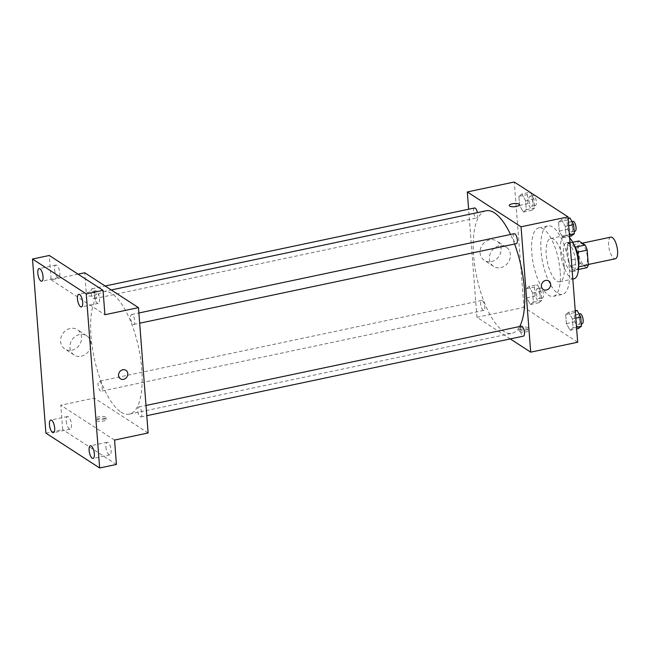 <?xml version="1.0" encoding="UTF-8"?>
<svg xmlns="http://www.w3.org/2000/svg" width="650" height="650" viewBox="0 0 650 650"><rect width="100%" height="100%" fill="white"/><g stroke="black" fill="none" stroke-linecap="round" stroke-linejoin="round"><path stroke-width="0.49" stroke-dasharray="3.25 2.44" d="M610.821 237.136A11.05 4.022 -101.9 0 0 608.831 246.894A11.05 4.022 -101.9 0 0 613.909 258.391A11.05 4.022 -101.9 0 0 615.387 258.757M583.7 264.769A11.05 4.022 -101.9 0 0 585.179 265.135A11.05 4.022 -101.9 0 0 586.836 253.492A11.05 4.022 -101.9 0 0 580.613 243.514A11.05 4.022 -101.9 0 0 578.622 253.273A11.05 4.022 -101.9 0 0 583.7 264.769M577.289 252.232L577.119 252.273A14.259 5.192 -101.9 0 0 575.104 247.171L568.815 243.1A14.259 5.192 -101.9 0 0 567.409 245.976L568.539 260.634L578.606 258.505L577.484 243.847A14.259 5.192 -101.9 0 1 578.882 240.971M586.909 267.678L580.629 263.599A14.259 5.192 -101.9 0 1 578.606 258.505M577.119 252.273L578.573 266.858M578.467 269.466L576.842 269.807L570.554 265.728L580.629 263.599M576.842 269.807A14.259 5.192 -101.9 0 0 578.248 266.931M568.539 260.634A14.259 5.192 -101.9 0 0 570.554 265.728M578.573 266.573A14.731 5.362 78.1 0 1 575.876 270.863A14.731 5.362 78.1 0 1 567.58 257.562A14.731 5.362 78.1 0 1 569.782 242.036A14.731 5.362 78.1 0 1 573.991 244.863M575.445 261.032A14.731 5.362 -101.9 0 0 566.426 242.743A14.731 5.362 -101.9 0 0 563.778 255.759A14.731 5.362 -101.9 0 0 570.546 271.091A14.731 5.362 -101.9 0 0 572.52 271.57A14.731 5.362 -101.9 0 0 575.445 261.032M567.409 245.976L577.484 243.847M568.815 243.1L572.723 242.271M574.039 278.777A22.1 8.044 78.1 0 1 561.6 258.822A22.1 8.044 78.1 0 1 564.907 235.536A22.1 8.044 78.1 0 1 569.652 237.811M564.168 265.988A22.1 8.044 78.1 0 1 559.78 281.791A22.1 8.044 78.1 0 1 547.341 261.836A22.1 8.044 78.1 0 1 550.639 238.55A22.1 8.044 78.1 0 1 564.168 265.988M569.4 269.376A34.986 12.74 78.1 0 1 562.445 294.409A34.986 12.74 78.1 0 1 542.742 262.803A34.986 12.74 78.1 0 1 547.983 225.94A34.986 12.74 78.1 0 1 569.4 269.376M560.17 271.326A34.986 12.74 -101.9 0 0 538.753 227.89A34.986 12.74 -101.9 0 0 532.447 258.789A34.986 12.74 -101.9 0 0 548.527 295.197A34.986 12.74 -101.9 0 0 553.215 296.359A34.986 12.74 -101.9 0 0 560.17 271.326M561.559 219.7L565.264 226.403L565.963 235.446L562.949 237.794L559.244 231.091L558.545 222.048L561.559 219.7L565.264 226.403L565.963 235.446L562.949 237.794L559.244 231.091L558.545 222.048L561.559 219.7L568.149 218.311M521.893 193.976L525.606 200.679L526.305 209.722L523.291 212.062L519.577 205.368L518.887 196.316L521.893 193.976L525.606 200.679L526.305 209.722L523.291 212.062L519.577 205.368L518.887 196.316L521.893 193.976L530.059 192.254M577.679 342.233L523.924 307.361L514.28 182.016M568.677 312.179L572.382 318.882L573.081 327.925L570.066 330.273L566.361 323.57L565.663 314.519L568.677 312.179L572.382 318.882L573.081 327.925L570.066 330.273L566.361 323.57L565.663 314.519L568.677 312.179L575.266 310.789M529.011 286.455L532.724 293.158L533.414 302.201L530.408 304.541L526.695 297.846L526.004 288.795L529.011 286.455L532.724 293.158L533.414 302.201L530.408 304.541L526.695 297.846L526.004 288.795L529.011 286.455L537.404 284.684L541.109 291.379L541.808 300.43L538.793 302.77L535.088 296.067L534.389 287.024L537.404 284.684M486.054 210.787A62.611 22.799 -101.9 0 0 474.784 266.077A62.611 22.799 -101.9 0 0 503.555 331.24A62.611 22.799 -101.9 0 0 511.94 333.304A62.611 22.799 -101.9 0 0 519.659 326.536M514.564 244.018A62.611 22.799 -101.9 0 0 510.543 234.479M510.266 338.902L476.946 317.289L468.626 209.227M474.557 207.976A5.086 1.852 -101.9 0 0 473.647 212.461A5.086 1.852 -101.9 0 0 475.979 217.75A5.086 1.852 -101.9 0 0 476.661 217.921A5.086 1.852 -101.9 0 0 477.433 212.615M514.223 233.699A5.086 1.852 -101.9 0 0 513.305 238.184A5.086 1.852 -101.9 0 0 515.637 243.474A5.086 1.852 -101.9 0 0 516.319 243.644M521.332 326.178A5.086 1.852 -101.9 0 0 520.423 330.663A5.086 1.852 -101.9 0 0 522.754 335.952A5.086 1.852 -101.9 0 0 523.437 336.123M482.357 300.617A5.086 1.852 78.1 0 1 484.689 305.906A5.086 1.852 78.1 0 1 483.779 310.399A5.086 1.852 78.1 0 1 480.911 305.809A5.086 1.852 78.1 0 1 481.674 300.454A5.086 1.852 78.1 0 1 482.357 300.617M476.946 317.289L523.924 307.361M491.416 261.592A11.513 10.075 123 0 0 500.695 252.46A11.513 10.075 123 0 0 496.844 241.061A11.513 10.075 123 0 0 482.121 245.229A11.513 10.075 123 0 0 484.315 260.366A11.513 10.075 123 0 0 491.416 261.592M519.342 331.443A5.062 1.609 -4.4 0 0 525.07 331.963A5.062 1.609 -4.4 0 0 529.003 330.078A5.062 1.609 -4.4 0 0 523.835 328.868A5.062 1.609 -4.4 0 0 518.911 330.858A5.062 1.609 -4.4 0 0 519.342 331.443M519.204 329.688A5.062 1.609 -4.4 0 0 524.932 330.208A5.062 1.609 -4.4 0 0 528.872 328.323A5.062 1.609 -4.4 0 0 523.697 327.113A5.062 1.609 -4.4 0 0 518.773 329.103A5.062 1.609 -4.4 0 0 519.204 329.688M519.358 204.734L519.358 204.734A5.062 1.609 175.6 0 1 514.434 206.724A5.062 1.609 175.6 0 1 509.259 205.514L509.259 205.506M500.744 267.646A11.513 10.075 123 0 0 510.023 258.513A11.513 10.075 123 0 0 506.171 247.114A11.513 10.075 123 0 0 491.457 251.282A11.513 10.075 123 0 0 493.642 266.419A11.513 10.075 123 0 0 500.744 267.646M543.254 289.477L543.254 289.477A5.062 4.436 -57 0 1 542.295 282.815A5.062 4.436 -57 0 1 548.771 280.979L548.771 280.979M120.973 412.059A62.611 22.799 -101.9 0 0 129.358 414.131A62.611 22.799 -101.9 0 0 138.726 348.156A62.611 22.799 -101.9 0 0 103.472 291.614A62.611 22.799 -101.9 0 0 92.203 346.905A62.611 22.799 -101.9 0 0 120.973 412.059M99.775 381.444A5.086 1.852 78.1 0 1 102.107 386.734A5.086 1.852 78.1 0 1 101.197 391.219A5.086 1.852 78.1 0 1 98.329 386.628A5.086 1.852 78.1 0 1 99.093 381.274A5.086 1.852 78.1 0 1 99.775 381.444M133.055 324.301A5.086 1.852 -101.9 0 0 133.737 324.464A5.086 1.852 -101.9 0 0 134.501 319.109A5.086 1.852 -101.9 0 0 131.641 314.519A5.086 1.852 -101.9 0 0 130.723 319.012A5.086 1.852 -101.9 0 0 133.055 324.301M140.173 416.78A5.086 1.852 -101.9 0 0 140.855 416.942A5.086 1.852 -101.9 0 0 141.619 411.588A5.086 1.852 -101.9 0 0 138.751 406.998A5.086 1.852 -101.9 0 0 137.841 411.491A5.086 1.852 -101.9 0 0 140.173 416.78M93.397 298.569A5.086 1.852 -101.9 0 0 94.079 298.74A5.086 1.852 -101.9 0 0 94.835 293.386A5.086 1.852 -101.9 0 0 91.975 288.795A5.086 1.852 -101.9 0 0 91.065 293.28A5.086 1.852 -101.9 0 0 93.397 298.569M148.119 432.981L94.364 398.109L84.711 272.764M45.898 433.119L62.676 429.569L60.799 405.202L94.364 398.109M78.081 274.162L51.155 279.849L49.278 255.474M71.914 350.212A11.513 10.075 123 0 0 81.193 341.079A11.513 10.075 123 0 0 77.342 329.68A11.513 10.075 123 0 0 62.627 333.848A11.513 10.075 123 0 0 64.813 348.993A11.513 10.075 123 0 0 71.914 350.212M51.155 279.849L104.91 314.722M96.07 293.475A5.062 1.609 175.6 0 1 96.509 294.06A5.062 1.609 175.6 0 1 91.585 296.051A5.062 1.609 175.6 0 1 86.409 294.84A5.062 1.609 175.6 0 1 90.35 292.955A5.062 1.609 175.6 0 1 96.07 293.475A5.062 1.609 175.6 0 1 96.509 294.068A5.062 1.609 175.6 0 1 91.585 296.059A5.062 1.609 175.6 0 1 86.409 294.84A5.062 1.609 175.6 0 1 90.35 292.955A5.062 1.609 175.6 0 1 96.07 293.475M114.554 440.066L60.799 405.202M96.493 420.769A5.062 1.609 -4.4 0 0 102.212 421.298A5.062 1.609 -4.4 0 0 106.153 419.413A5.062 1.609 -4.4 0 0 100.978 418.194A5.062 1.609 -4.4 0 0 96.054 420.184A5.062 1.609 -4.4 0 0 96.493 420.769M96.354 419.014A5.062 1.609 -4.4 0 0 102.074 419.543A5.062 1.609 -4.4 0 0 106.015 417.657A5.062 1.609 -4.4 0 0 100.847 416.439A5.062 1.609 -4.4 0 0 95.916 418.429A5.062 1.609 -4.4 0 0 96.354 419.014M81.25 356.265A11.513 10.075 123 0 0 90.521 347.132A11.513 10.075 123 0 0 86.669 335.733A11.513 10.075 123 0 0 71.955 339.901A11.513 10.075 123 0 0 74.149 355.038A11.513 10.075 123 0 0 81.25 356.265M120.404 378.804L120.404 378.804A5.062 4.436 -57 0 1 119.438 372.141A5.062 4.436 -57 0 1 125.913 370.313L125.913 370.313M94.242 295.392A6.451 2.348 -101.9 0 0 98.191 303.404A6.451 2.348 -101.9 0 0 99.157 296.603A6.451 2.348 -101.9 0 0 95.526 290.777A6.451 2.348 -101.9 0 0 94.242 295.392M54.584 269.669A6.451 2.348 -101.9 0 0 58.533 277.68A6.451 2.348 -101.9 0 0 59.499 270.879A6.451 2.348 -101.9 0 0 55.868 265.054A6.451 2.348 -101.9 0 0 54.584 269.669M105.901 446.859A6.451 2.348 -101.9 0 0 109.85 454.87A6.451 2.348 -101.9 0 0 110.817 448.069A6.451 2.348 -101.9 0 0 107.177 442.244A6.451 2.348 -101.9 0 0 105.901 446.859M66.235 421.127A6.451 2.348 -101.9 0 0 70.184 429.138A6.451 2.348 -101.9 0 0 71.151 422.337A6.451 2.348 -101.9 0 0 67.519 416.512A6.451 2.348 -101.9 0 0 66.235 421.127M116.431 464.441L62.676 429.569M538.468 298.529A5.086 1.852 -101.9 0 0 539.151 298.699A5.086 1.852 -101.9 0 0 539.906 293.345A5.086 1.852 -101.9 0 0 537.046 288.754A5.086 1.852 -101.9 0 0 536.136 293.239A5.086 1.852 -101.9 0 0 538.468 298.529M532.724 293.158L541.109 291.379M533.414 302.201L541.808 300.43M530.408 304.541L538.793 302.77M526.695 297.846L535.088 296.067M526.004 288.795L534.389 287.024M541.824 297.822A5.086 1.852 -101.9 0 0 542.506 297.993A5.086 1.852 -101.9 0 0 543.262 292.638A5.086 1.852 -101.9 0 0 540.402 288.048A5.086 1.852 -101.9 0 0 539.492 292.533A5.086 1.852 -101.9 0 0 541.824 297.822M530.457 192.506L533.991 198.908L534.69 207.951L531.676 210.291L527.971 203.588L527.272 194.545L530.286 192.205M531.351 206.05A5.086 1.852 -101.9 0 0 532.033 206.221A5.086 1.852 -101.9 0 0 532.797 200.866A5.086 1.852 -101.9 0 0 529.929 196.276A5.086 1.852 -101.9 0 0 529.019 200.761A5.086 1.852 -101.9 0 0 531.351 206.05M525.606 200.679L533.991 198.908M526.305 209.722L534.69 207.951M523.291 212.062L531.676 210.291M519.577 205.368L527.971 203.588M518.887 196.316L527.272 194.545M534.706 205.343A5.086 1.852 -101.9 0 0 535.389 205.514A5.086 1.852 -101.9 0 0 536.153 200.159A5.086 1.852 -101.9 0 0 533.293 195.569A5.086 1.852 -101.9 0 0 532.374 200.054A5.086 1.852 -101.9 0 0 534.706 205.343M578.459 328.502L574.746 321.799L574.056 312.748L577.062 310.408M578.126 324.261A5.086 1.852 -101.9 0 0 578.809 324.423A5.086 1.852 -101.9 0 0 579.572 319.069A5.086 1.852 -101.9 0 0 576.712 314.478A5.086 1.852 -101.9 0 0 575.794 318.971A5.086 1.852 -101.9 0 0 578.126 324.261M572.382 318.882L575.827 318.151M573.081 327.925L576.526 327.202M570.066 330.273L576.656 328.876M566.361 323.57L574.746 321.799M565.663 314.519L574.056 312.748M580.068 313.771A5.086 1.852 -101.9 0 0 579.15 318.256A5.086 1.852 -101.9 0 0 581.49 323.546A5.086 1.852 -101.9 0 0 582.164 323.716M571.342 236.023L567.629 229.32L566.938 220.269L569.944 217.929M571.017 231.782A5.086 1.852 -101.9 0 0 571.691 231.944A5.086 1.852 -101.9 0 0 572.455 226.59A5.086 1.852 -101.9 0 0 569.595 221.999A5.086 1.852 -101.9 0 0 568.677 226.493A5.086 1.852 -101.9 0 0 571.017 231.782M565.264 226.403L568.717 225.672M565.963 235.446L569.408 234.723M562.949 237.794L569.538 236.405M559.244 231.091L567.629 229.32M558.545 222.048L566.938 220.269M572.951 221.293A5.086 1.852 -101.9 0 0 572.033 225.778A5.086 1.852 -101.9 0 0 574.372 231.067A5.086 1.852 -101.9 0 0 575.055 231.238M582.27 243.165L580.613 243.514M588.291 264.477L585.179 265.135M572.52 271.57L575.876 270.863M566.426 242.743L569.782 242.036M559.78 281.791L572.821 279.037M550.639 238.55L564.907 235.536M553.215 296.359L562.445 294.409M538.753 227.89L547.983 225.94M518.773 329.103L518.911 330.858M528.872 328.323L529.003 330.078M506.171 247.114L496.844 241.061M493.642 266.419L484.315 260.366M129.358 414.131L511.94 333.304M103.472 291.614L111.247 289.973M481.674 300.454L99.093 381.274M483.779 310.399L101.197 391.219M133.737 324.464L139.669 323.213M131.641 314.519L138.889 312.991M140.855 416.942L146.786 415.691M138.751 406.998L145.998 405.47M94.079 298.74L476.661 217.921M91.975 288.795L105.146 286.016M95.916 418.429L96.054 420.184M106.015 417.657L106.153 419.413M86.669 335.733L77.342 329.68M74.149 355.038L64.813 348.993M95.526 290.777L78.748 294.32M98.191 303.404L81.413 306.946M107.177 442.244L90.399 445.786M109.85 454.87L93.072 458.413M67.519 416.512L50.741 420.054M70.184 429.138L53.406 432.689M55.868 265.054L39.081 268.596M58.533 277.68L41.754 281.223M539.151 298.699L542.506 297.993M537.046 288.754L540.402 288.048M532.033 206.221L535.389 205.514M529.929 196.276L533.293 195.569M578.809 324.423L581.295 323.903M576.712 314.478L579.044 313.991M571.691 231.944L574.178 231.424M569.595 221.999L571.927 221.512"/><path stroke-width="0.97" d="M588.291 264.477L615.387 258.757A11.05 4.022 -101.9 0 0 617.037 247.114A11.05 4.022 -101.9 0 0 610.821 237.136L582.27 243.165M572.723 242.271L578.882 240.971L585.171 245.05A14.259 5.192 -101.9 0 1 587.186 250.144L588.315 264.802A14.259 5.192 -101.9 0 1 586.909 267.678L578.467 269.466M578.573 266.858L588.315 264.802M577.289 252.232L587.186 250.144M573.991 244.863A14.731 5.362 78.1 0 1 578.801 260.325A14.731 5.362 78.1 0 1 578.573 266.573M575.307 247.13L585.171 245.05M569.652 237.811A22.1 8.044 78.1 0 1 578.435 262.974A22.1 8.044 78.1 0 1 574.039 278.777L572.821 279.037M468.626 209.227L467.293 191.937L514.28 182.016L568.035 216.881L577.679 342.233L530.701 352.154L510.266 338.902M467.293 191.937L521.056 226.809L568.035 216.881M521.056 226.809L530.701 352.154M548.771 280.979A5.062 4.436 -57 0 1 550.461 286A5.062 4.436 -57 0 1 546.382 290.014A5.062 4.436 -57 0 1 543.254 289.477A5.062 4.436 -57 0 1 542.295 282.815A5.062 4.436 -57 0 1 548.771 280.979A5.062 4.436 -57 0 1 550.461 286A5.062 4.436 -57 0 1 546.382 290.014A5.062 4.436 -57 0 1 543.254 289.477M519.659 326.536A62.611 22.799 -101.9 0 0 514.564 244.018M510.543 234.479A62.611 22.799 -101.9 0 0 486.054 210.787L111.247 289.973M477.433 212.615A5.086 1.852 -101.9 0 0 474.557 207.976L105.146 286.016M139.669 323.213L516.319 243.644A5.086 1.852 -101.9 0 0 517.083 238.29A5.086 1.852 -101.9 0 0 514.223 233.699L138.889 312.991M146.786 415.691L523.437 336.123A5.086 1.852 -101.9 0 0 524.201 330.769A5.086 1.852 -101.9 0 0 521.332 326.178L145.998 405.47M509.259 205.514A5.062 1.609 175.6 0 1 513.207 203.629A5.062 1.609 175.6 0 1 518.928 204.149A5.062 1.609 175.6 0 1 519.358 204.734A5.062 1.609 175.6 0 1 514.434 206.724A5.062 1.609 175.6 0 1 509.259 205.506A5.062 1.609 175.6 0 1 513.199 203.621A5.062 1.609 175.6 0 1 518.928 204.149A5.062 1.609 175.6 0 1 519.358 204.734M138.474 307.629L148.119 432.981L114.554 440.066L116.431 464.441L99.653 467.984L45.898 433.119L32.5 259.025L49.278 255.474L103.041 290.347L104.91 314.722L138.474 307.629L84.711 272.764L78.081 274.162M32.5 259.025L86.255 293.889L103.041 290.347M86.255 293.889L99.653 467.984M125.913 370.313A5.062 4.436 -57 0 1 127.611 375.326A5.062 4.436 -57 0 1 123.524 379.348A5.062 4.436 -57 0 1 120.404 378.804A5.062 4.436 -57 0 1 119.438 372.149A5.062 4.436 -57 0 1 125.913 370.313A5.062 4.436 -57 0 1 127.611 375.326A5.062 4.436 -57 0 1 123.524 379.348A5.062 4.436 -57 0 1 120.404 378.804M43.038 276.608A6.451 2.348 78.1 0 1 41.754 281.223A6.451 2.348 78.1 0 1 37.806 273.211A6.451 2.348 78.1 0 1 39.081 268.596A6.451 2.348 78.1 0 1 43.038 276.608M54.689 428.066A6.451 2.348 78.1 0 1 53.406 432.689A6.451 2.348 78.1 0 1 49.457 424.677A6.451 2.348 78.1 0 1 50.741 420.054A6.451 2.348 78.1 0 1 54.689 428.066M94.347 453.798A6.451 2.348 78.1 0 1 93.072 458.413A6.451 2.348 78.1 0 1 89.115 450.401A6.451 2.348 78.1 0 1 90.399 445.786A6.451 2.348 78.1 0 1 94.347 453.798M82.696 302.331A6.451 2.348 78.1 0 1 81.413 306.946A6.451 2.348 78.1 0 1 77.464 298.943A6.451 2.348 78.1 0 1 78.748 294.32A6.451 2.348 78.1 0 1 82.696 302.331M575.266 310.789L577.062 310.408L580.775 317.111L581.466 326.154L578.459 328.502L576.656 328.876M575.827 318.151L580.775 317.111M576.526 327.202L581.466 326.154M581.295 323.903L582.164 323.716A5.086 1.852 -101.9 0 0 582.928 318.362A5.086 1.852 -101.9 0 0 580.068 313.771L579.044 313.991M568.149 218.311L569.944 217.929L573.658 224.632L574.356 233.675L571.342 236.023L569.538 236.405M568.717 225.672L573.658 224.632M569.408 234.723L574.356 233.675M574.178 231.424L575.055 231.238A5.086 1.852 -101.9 0 0 575.811 225.883A5.086 1.852 -101.9 0 0 572.951 221.293L571.927 221.512"/></g></svg>

